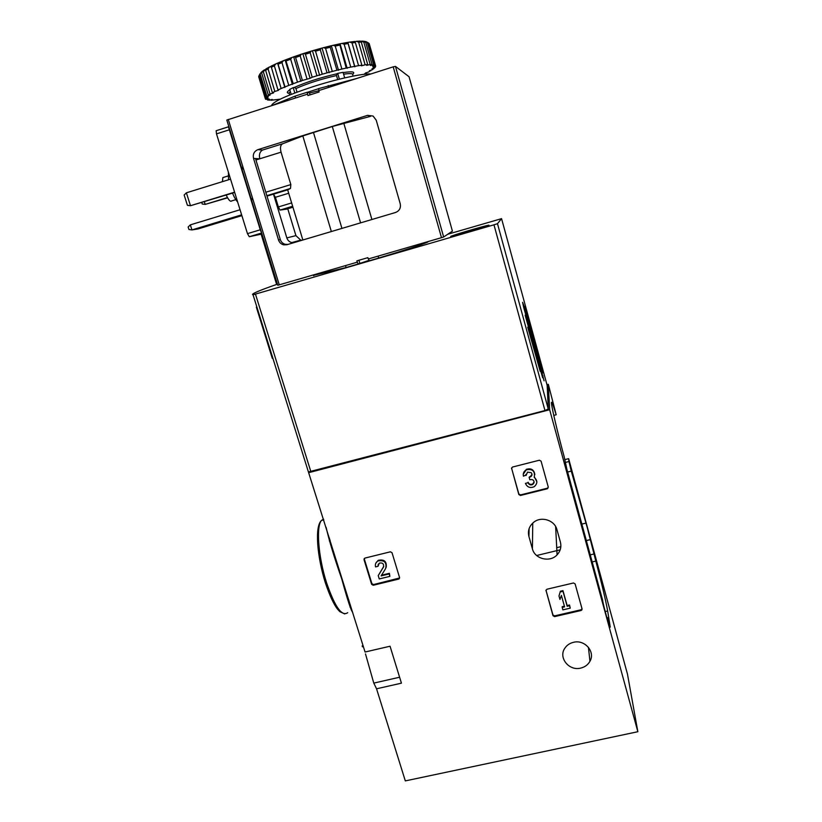 <?xml version="1.0" encoding="UTF-8"?>
<svg xmlns="http://www.w3.org/2000/svg" width="822" height="822" viewBox="0 0 822 822"><rect width="100%" height="100%" fill="white"/><g stroke="black" fill="none" stroke-linecap="round" stroke-linejoin="round"><path stroke-width="1.23" d="M545.952 590.761L546.907 589.23L573.479 582.983L575.123 583.908L582.079 608.979L581.113 610.499L554.614 616.613L552.99 615.699L545.942 590.155M565.444 462.426L568.958 461.532L568.639 458.666L627.463 674.091L637.851 731.724L405.318 780.9L376.548 688.795L401.434 683.164L390.049 646.226L365.06 652.021L306.74 466.608M637.851 731.724L549.651 409.726L309.01 472.599M528.916 536.468L532.409 548.86C534.834 559.063 550 562.762 557.09 554.85C560.46 551.161 561.56 546.907 560.399 542.099L556.936 529.645C554.686 520.182 541.277 515.939 533.683 522.289C529.183 526.111 527.59 530.837 528.916 536.468L529.101 528.69M580.702 668.101C569.029 671.235 558.138 657.672 564.817 648.26C566.841 645.208 569.728 643.236 573.489 642.321C584.719 639.269 595.59 651.825 589.949 661.278C587.956 664.813 584.874 667.094 580.702 668.101M511.52 468.653L512.476 467.05L539.407 460.207L541.082 461.142L548.295 487.158L547.329 488.751L520.48 495.461L518.816 494.525L511.531 467.954M364.012 559.618L364.876 558.097L390.409 551.809L392.022 552.723L399.574 577.578L398.691 579.089L373.239 585.254L371.636 584.35L364.012 559.618L364.249 558.477M352.628 612.226C351.076 610.797 347.459 599.721 341.767 578.976C334.318 557.686 329.098 540.475 326.108 527.323M376.548 688.795L373.784 683.103L365.502 653.932M363.088 645.702L362.163 645.917L362.451 646.822L363.365 646.606M567.632 472.023L571.28 471.109L587.206 527.426L595.816 561.087C601.848 583.918 605.793 600.563 607.663 610.993L610.253 627.145L607.499 617.641L606.934 617.764M585.511 523.203L581.884 524.087M546.969 384.686L548.336 384.316L549.651 409.726M607.499 617.641L608.044 620.641C608.28 623.579 602.598 602.146 602.639 600.266L566.892 469.3L564.128 456.539C557.522 432.393 551.459 406.602 551.439 402.883C551.449 400.55 553.031 404.516 556.186 414.771L548.336 384.316M568.639 458.666L564.919 459.601M568.958 461.532L571.28 471.109M328.872 537.814L329.509 538.235M330.095 540.095L329.365 540.958M553.771 415.398L556.186 414.771M590.309 554.85L593.926 553.997M590.032 539.725L586.405 540.588M548.305 487.189L547.318 488.217L520.511 494.916L518.857 493.991L511.572 468.16M523.244 474.212L526.234 469.835C523.789 471.325 522.854 473.441 523.429 476.185L525.946 475.044M526.059 475.013L525.957 474.376M526.039 475.527L527.508 472.157L531.218 472.671C532.409 474.212 532.235 475.578 530.683 476.77L529.121 477.253L529.83 479.781L530.714 479.555C533.077 479.432 534.187 480.5 534.043 482.771L532.707 484.507C530.56 485.401 529.008 484.805 528.063 482.74L525.443 483.387L528.063 482.74M532.009 474.315L530.005 477.037M529.121 477.253L530.026 476.524M534.125 481.867L532.718 483.983C530.57 484.867 529.019 484.281 528.073 482.216M534.413 476.935L536.848 481.774M526.234 469.835C532.594 468.674 535.256 471.17 534.218 477.325C537.68 480.48 537.68 483.603 534.208 486.686C530.169 488.391 527.251 487.302 525.443 483.387M526.255 469.341C531.197 467.923 534.053 469.681 534.845 474.602M582.027 608.794L581.041 609.77L554.593 615.884L552.959 614.969L545.952 590.114M558.991 595.971L560.378 591.234L558.991 595.971L559.967 599.443L561.385 595.405L564.601 606.872L562.207 607.427L562.885 609.862L570.252 608.146L569.574 605.722L567.18 606.276L562.998 591.316L560.409 591.922M562.207 607.427L562.166 606.708L564.406 606.194M560.378 591.234L562.957 590.628L567.129 605.557L569.523 605.002L570.252 608.146M569.523 605.002L569.574 605.722M567.129 605.557L567.18 606.276M562.957 590.628L562.998 591.316M399.626 577.969L373.507 584.576L371.904 583.671L364.3 558.981M378.264 564.149L378.038 566.296L379.291 563.132C382.692 562.525 384.08 563.851 383.442 567.118L378.233 575.626L379.261 578.945L389.875 576.366L389.145 573.962L381.12 575.903L385.693 568.454C386.885 562.34 384.306 559.844 377.945 560.953C375.746 562.371 374.945 564.354 375.562 566.903L378.038 566.296M383.751 566.379L383.442 567.118M378.233 575.626L383.699 566.481M381.552 575.205L389.381 573.304L389.875 576.366M389.381 573.304L389.145 573.962M375.86 563.121L378.202 560.316C384.203 559.094 386.864 561.426 386.206 567.314M447.754 234.249L501.564 218.642L497.485 223.687L493.971 224.817L253.042 294.79C250.361 294.307 258.231 290.854 276.644 284.433M272.832 358.156L272.277 358.31L256.341 307.12L256.844 306.976M303.246 455.48L304.232 458.625M525.166 315.196L542.643 377.76L525.166 315.196M542.53 373.034L524.282 306.329L542.53 373.034M547.175 385.456L548.264 408.996L544.976 410.538L308.414 471.951L253.042 294.79M523.593 307.048L522.597 302.321L523.758 305.476L544.082 380.833L523.593 307.048M540.105 361.937L526.851 313.418L540.105 361.937M527.724 327.238L540.239 371.4L527.724 327.238M501.564 218.642L547.185 385.497M468.9 231.783L450.692 236.489C450.127 235.976 483.285 226.122 488.648 225.207C490.713 225.074 484.127 227.273 468.9 231.783M542.448 375.942L542.993 375.798M488.145 225.557C488.278 226.194 454.073 236.253 452.182 236.14C448.206 236.572 485.473 225.505 487.98 225.495L488.145 225.557M472.28 229.924L478.055 228.598L461.635 233.397L472.393 230.335M234.681 192.471L190.488 205.716L186.389 192.81L230.55 179.145M186.389 192.81L184.149 195.04L187.416 205.315L190.488 205.716L234.589 192.163M227.622 197.835L205.212 204.401L227.468 197.568M201.791 202.582L202.253 204.02L205.212 204.401L204.38 201.78M241.874 215.641L198.04 228.937L191.947 229.913L190.344 224.868L240.045 209.744M190.344 224.868L188.146 226.995L188.937 229.492L191.947 229.913L241.627 214.84M261.838 233.571L261.026 233.818L276.644 284.463L277.456 284.227M226.821 120.043L277.785 285.275L226.81 120.063L307.52 94.15L307.931 95.537L319.131 91.972L318.72 90.584L393.193 66.849L441.486 237.671L368.266 258.981L367.876 257.656L356.851 260.872L358.135 264.016L346.072 267.53L345.497 265.609M357.241 262.187L277.785 285.275M393.193 66.849L395.474 66.387L409.058 76.744L452.419 231.136L443.644 236.983L441.486 237.671M367.568 115.357L373.085 116.046L376.229 120.207L400.232 203.764C401.002 207.976 399.451 210.884 395.567 212.477L286.929 244.73L283.682 244.843C281.134 244.175 279.418 242.572 278.535 240.014L253.546 158.43C252.673 154.207 254.132 151.279 257.903 149.645L367.568 115.357L370.455 116.364L332.293 126.516L360.591 222.865M378.12 256.115L378.685 258.046L369.14 260.821L368.575 258.889M369.006 260.369L358.135 264.016M313.501 275.37L346.072 267.53M427.502 241.863L428.601 241.514M378.685 258.046C405.184 250.052 421.491 244.761 427.584 242.171L427.461 241.75M332.293 126.516L302.825 135.928L282.717 143.747C280.518 144.775 279.963 147.58 281.052 152.173L290.844 184.58L265.814 192.235M292.745 206.579L287.864 190.468L287.916 189.769L290.474 188.464L290.844 184.58M307.52 94.15L307.305 92.218L295.036 96.133L295.581 97.962M282.717 143.747L262.516 150.056C259.762 151.751 258.858 154.659 259.803 158.79L253.546 158.43M281.052 152.173L255.94 159.992M261.745 233.325L260.286 229.78L247.463 233.633L249.292 236.726L261.129 234.178M260.286 229.78L228.434 126.794L216.145 130.739L216.494 133.873L247.463 233.633M288.06 244.391L285.409 244.36C282.881 243.702 281.175 242.11 280.302 239.572L255.498 158.543M287.762 208.767L295.92 235.626L286.837 237.918C287.69 240.394 289.354 241.945 291.82 242.593L293.701 242.716M301.941 240.271L300.718 240.127L295.92 235.626M266.996 196.109L273.479 194.126L286.837 237.918M273.479 194.126L275.411 197.29L278.36 206.949L280.055 210.072L286.323 209.199M223.892 177.275L222.854 177.593L222.402 181.672M226.204 195.081C228.619 200.095 230.437 202.037 231.66 200.917L235.822 199.643M228.403 172.23L228.526 179.771M232.503 193.149C234.291 197.362 235.996 200.291 237.62 201.924M273.151 105.113L295.036 96.133M319.039 90.482L318.494 88.642L356.358 78.583M328.749 87.389L328.204 85.55M318.761 90.718L309.514 93.009L307.305 92.218M318.525 88.735L307.479 92.28M291.193 94.396L289.704 89.423L293.218 87.635L294.44 87.389L295.941 88.519L297.03 92.167M339.383 79.179L337.698 73.384L336.856 73.805L336.496 75.542L337.678 79.6M300.184 55.906L295.601 57.478L302.404 80.453L310.11 78.306L312.196 77.247L305.414 54.211L303.986 53.368L301.314 54.231L300.184 55.906L306.986 78.912M295.601 57.478L294.471 56.564L291.954 57.468L290.669 59.235L297.482 82.169L293.238 83.71L285.624 59.842L283.343 60.746L281.967 62.585L288.769 85.416L285.008 86.916L277.733 63.078L275.76 63.952L274.353 65.842L281.145 88.54L277.98 89.958L271.055 66.171L275.76 63.952M290.669 59.235L286.426 60.818M281.967 62.585L278.206 64.147M274.353 65.842L271.198 67.332M268.075 68.914L274.846 91.458L272.38 92.732L265.619 70.271L265.794 69.017L269.452 66.983L268.075 68.914L265.619 70.271M265.742 69.367L263.317 71.689L270.058 94.057L268.352 95.157L261.632 72.87L262.084 71.535L263.924 70.199L261.632 72.87M260.204 74.083L266.893 96.266L265.989 97.16L259.31 75.069L261.355 72.151L259.31 75.069M258.786 76.035L265.321 98.691L258.704 76.795L259.783 74.114M267.366 99.503L268.969 100.212L272.246 99.441L270.952 100.263L280.302 99.143M366.109 72.809L364.043 74.309M370.671 70.291L368.811 71.904L365.41 73.035L366.232 73.25M373.794 68.092L372.643 69.593L369.417 70.743L370.814 70.774M375.335 66.243L374.966 67.63L371.996 68.791L373.948 68.616M369.129 43.463L375.675 66.099L373.065 67.219L375.51 66.849M365.307 41.46L368.379 42.878L374.698 65.051L373.65 64.743L367.29 42.467L364.824 41.573M368.379 42.878L367.29 42.467M361.659 41.1L364.465 41.306L365.646 42.169L372.037 64.537L370.188 64.486L363.776 42.035L360.622 41.357M365.646 42.169L363.776 42.035M356.45 41.306L360.375 41.1L361.269 42.035L367.711 64.578L365.122 64.794L358.639 42.179L356.45 41.306L354.919 41.737M361.269 42.035L358.639 42.179M349.823 42.086L354.755 41.47L355.34 42.487L361.855 65.185L358.577 65.678L352.032 42.919L349.823 42.086L347.778 42.405L354.611 66.366L350.758 67.106L344.151 44.224L341.983 43.432L339.64 43.895L346.206 68.072L341.89 69.048L335.232 46.083L333.167 45.302L330.608 45.898L330.228 47.255L336.917 70.26L332.293 71.442L325.584 48.416L323.683 47.635L320.991 48.344L320.313 49.813L327.053 72.86L322.275 74.206L315.525 51.159L313.84 50.358L311.106 51.159L310.182 52.731L316.953 75.778L312.196 77.247M355.34 42.487L352.032 42.919M348.035 43.535L344.151 44.224M339.568 45.138L335.232 46.083M330.228 47.255L325.584 48.416M320.313 49.813L315.525 51.159M310.182 52.731L305.414 54.211M301.314 54.231L294.471 56.564M291.954 57.468L285.624 59.842M283.343 60.746L277.733 63.078M264.612 69.747L263.924 70.199M347.778 42.405L341.983 43.432M339.64 43.895L333.167 45.302M330.608 45.898L323.683 47.635M320.991 48.344L313.84 50.358M311.106 51.159L303.986 53.368M261.951 71.925L261.355 72.151M271.096 66.479L269.452 66.983M370.825 73.98C363.057 73.292 337.071 78.933 312.853 86.731C288.882 94.622 275.226 100.623 271.918 104.733L271.743 105.555M267.53 100.048L269.38 99.102L265.65 99.298L268.023 98.25L265.321 98.691M374.698 65.051L372.541 66.099L375.428 65.544M372.037 64.537L370.403 65.483L373.65 64.743M367.711 64.578L366.674 65.38L370.188 64.486M361.855 65.185L361.454 65.832L365.122 64.794M354.611 66.366L358.577 65.678M346.206 68.072L350.758 67.106M336.917 70.26L341.89 69.048M327.053 72.86L332.293 71.442M316.953 75.778L322.275 74.206M297.482 82.169L302.404 80.453M288.769 85.416L293.238 83.71M281.145 88.54L285.008 86.916M274.846 91.458L278.504 90.328L277.98 89.958M270.058 94.057L273.541 92.896L272.38 92.732M266.893 96.266L270.089 95.105L268.352 95.157M265.424 98.024L268.249 96.904L265.989 97.16M337.698 73.384L343.062 72.336L344.675 77.905M265.465 98.671L265.65 99.298M302.928 53.944L310.11 78.306M312.504 50.974L319.655 75.367M322.121 48.282L329.232 72.655M331.43 45.95L338.5 70.281M340.133 44.059L347.151 68.308M347.932 42.682L354.878 66.818M277.672 63.417L284.864 87.492M285.213 60.273L292.416 84.471M293.731 57.078L300.924 81.378M294.81 92.999L293.218 87.635M323.539 519.103L321.566 520.377C315.967 525.833 318.196 556.802 326.54 582.685C334.862 606.883 341.911 616.88 347.696 612.678M350.028 607.119L350.388 605.064M348.672 602.567L348.867 600.183M605.208 611.558L607.663 610.993M592.251 561.929L595.816 561.087M399.605 677.236L373.784 683.103M532.759 523.069L532.409 548.86M547.318 488.217L547.329 488.751M520.511 494.916L520.48 495.461M518.857 493.991L518.816 494.525M534.043 482.247L534.043 482.771M581.041 609.77L581.113 610.499M554.593 615.884L554.614 616.613M552.959 614.969L552.99 615.699M398.927 578.431L398.691 579.089M373.507 584.576L373.239 585.254M371.904 583.671L371.636 584.35M548.264 408.996L497.485 223.687M544.976 410.538L493.971 224.817M310.891 471.715L255.478 294.153M228.269 119.416L279.275 284.885M302.825 135.928L331.348 231.547M262.516 150.056L257.903 149.645M295.745 241.504L295.91 242.058M280.302 239.572L278.535 240.014M395.474 66.387L443.644 236.983M297.05 241.144L297.215 241.678M343.76 123.125L371.904 219.505M313.449 132.404L341.931 228.403M229.441 129.773L216.494 133.873M261.242 233.15L249.292 236.726M243.702 169.486L240.63 166.065M251.47 201.205L252.395 197.691M290.474 188.464L266.862 195.667M287.916 189.769L273.695 194.115M288.532 193.293L275.411 197.29M291.461 202.983L278.36 206.949M292.252 206.384L280.055 210.072M292.93 207.206L286.282 209.209M243.394 173.832L242.572 172.353M249.857 195.955L249.754 194.403M310.058 94.859L309.514 93.009M358.947 260.255L359.81 263.184M336.496 75.542C321.001 79.097 307.49 83.423 295.941 88.519M352.761 74.987C353.45 73.456 350.398 73.189 343.596 74.196M336.856 73.805C320.631 77.515 306.493 82.046 294.44 87.389M352.792 74.257C355.484 71.75 352.268 71.195 343.134 72.603M290.361 91.612L289.087 92.886L289.385 93.883M289.827 89.834C286.775 91.797 286.488 92.948 288.964 93.297M344.695 613.942L339.805 611.63L337.565 609.184C333.753 604.365 329.663 595.529 325.317 582.695C317.189 556.905 314.446 526.286 321.566 520.377L323.765 519.823M536.643 555.508L560.172 549.846M556.36 527.991L555.713 528.145M590.104 539.622L586.384 540.527M560.83 546.681L556.72 547.668M555.631 526.542L557.09 554.85M588.439 647.315L589.949 661.278M547.75 488.032L547.76 488.566M530.693 476.257L530.683 476.77M532.718 483.983L532.707 484.507M581.842 609.236L581.914 609.955M399.307 578.267L399.081 578.924M378.202 560.316L377.945 560.953M308.414 471.951L253.053 294.79M287.864 190.468L302.856 240.003M313.439 274.938L313.685 275.74M285.409 244.36L283.682 244.843M300.718 240.127L291.82 242.593M228.454 126.824L216.145 130.739M222.854 177.593L228.074 175.98M366.222 41.727L367.866 42.652M271.918 104.733L272.123 105.432M289.19 93.235L289.714 94.992"/></g></svg>
